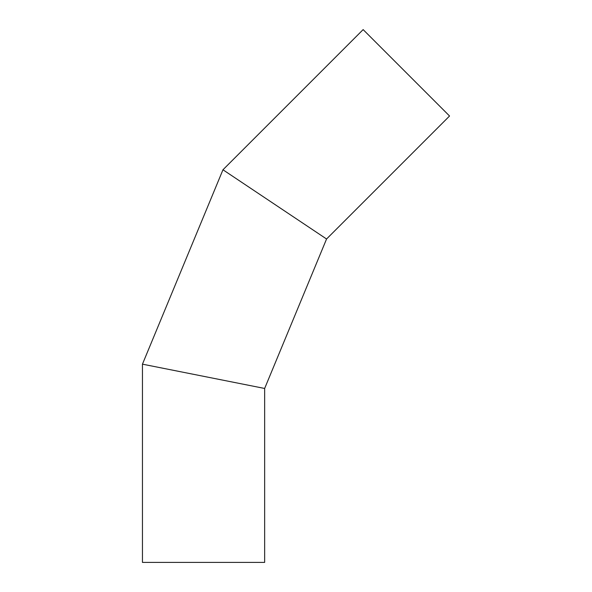 <?xml version="1.0" encoding="UTF-8"?>
<svg xmlns="http://www.w3.org/2000/svg" width="592" height="592" viewBox="0 0 592 592"><rect width="100%" height="100%" fill="white"/><g stroke="black" fill="none" stroke-linecap="round" stroke-linejoin="round"><path stroke-width="0.89" d="M222.962 169.778L142.45 364.161L264.646 388.463L326.562 238.998L222.962 169.778L363.14 29.6L449.55 116.01L326.562 238.998M142.45 364.161L142.45 562.4L264.646 562.4L264.646 388.463M280.023 207.903L242.054 182.536M164.968 368.638L180.656 371.754"/></g></svg>
